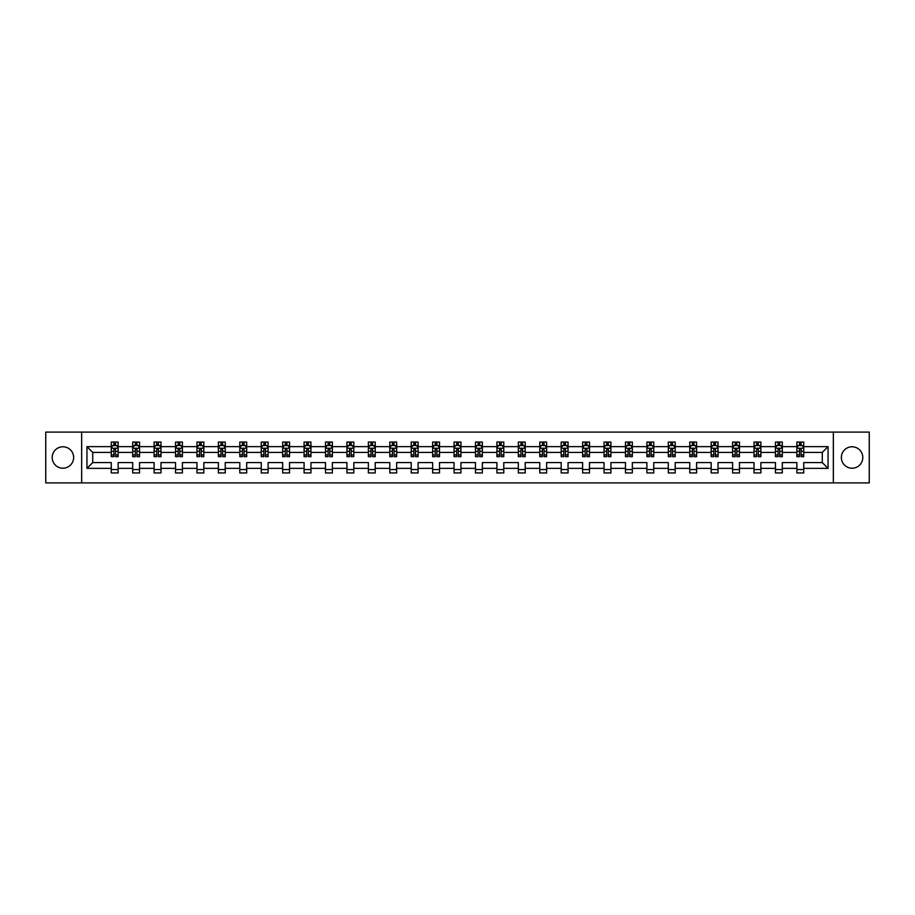 <?xml version="1.0" encoding="UTF-8"?>
<svg xmlns="http://www.w3.org/2000/svg" width="915" height="915" viewBox="0 0 915 915"><rect width="100%" height="100%" fill="white"/><g stroke="black" fill="none" stroke-linecap="round" stroke-linejoin="round"><path stroke-width="1.37" d="M852.082 446.783A10.717 10.717 0 0 0 841.365 457.5A10.717 10.717 0 0 0 852.082 468.217A10.717 10.717 0 0 0 862.799 457.5A10.717 10.717 0 0 0 852.082 446.783M62.918 446.783A10.717 10.717 0 0 0 52.201 457.5A10.717 10.717 0 0 0 62.918 468.217A10.717 10.717 0 0 0 73.635 457.5A10.717 10.717 0 0 0 62.918 446.783M833.336 432.097L45.75 432.097L45.75 482.903L869.25 482.903L869.25 432.097L833.336 432.097L833.336 482.903M803.736 468.354L803.736 462.578L822.276 462.578L828.052 468.354L803.736 468.354L803.736 472.952L796.874 472.952L796.874 468.354L782.314 468.354L782.314 472.952L775.451 472.952L775.451 468.354L760.891 468.354L760.891 472.952L754.017 472.952L754.017 468.354L739.457 468.354L739.457 472.952L732.595 472.952L732.595 468.354L718.035 468.354L718.035 472.952L711.172 472.952L711.172 468.354L696.612 468.354L696.612 472.952L689.75 472.952L689.75 468.354L675.19 468.354L675.19 472.952L668.316 472.952L668.316 468.354L653.756 468.354L653.756 472.952L646.894 472.952L646.894 468.354L632.334 468.354L632.334 472.952L625.471 472.952L625.471 468.354L610.911 468.354L610.911 472.952L604.049 472.952L604.049 468.354L589.489 468.354L589.489 472.952L582.615 472.952L582.615 468.354L568.055 468.354L568.055 472.952L561.192 472.952L561.192 468.354L546.632 468.354L546.632 472.952L539.77 472.952L539.77 468.354L525.21 468.354L525.21 472.952L518.347 472.952L518.347 468.354L503.788 468.354L503.788 472.952L496.914 472.952L496.914 468.354L482.354 468.354L482.354 472.952L475.491 472.952L475.491 468.354L460.931 468.354L460.931 472.952L454.069 472.952L454.069 468.354L439.509 468.354L439.509 472.952L432.646 472.952L432.646 468.354L418.086 468.354L418.086 472.952L411.212 472.952L411.212 468.354L396.653 468.354L396.653 472.952L389.79 472.952L389.79 468.354L375.23 468.354L375.23 472.952L368.368 472.952L368.368 468.354L353.808 468.354L353.808 472.952L346.945 472.952L346.945 468.354L332.385 468.354L332.385 472.952L325.511 472.952L325.511 468.354L310.951 468.354L310.951 472.952L304.089 472.952L304.089 468.354L289.529 468.354L289.529 472.952L282.666 472.952L282.666 468.354L268.106 468.354L268.106 472.952L261.244 472.952L261.244 468.354L246.684 468.354L246.684 472.952L239.81 472.952L239.81 468.354L225.25 468.354L225.25 472.952L218.388 472.952L218.388 468.354L203.828 468.354L203.828 472.952L196.965 472.952L196.965 468.354L182.405 468.354L182.405 472.952L175.543 472.952L175.543 468.354L160.983 468.354L160.983 472.952L154.109 472.952L154.109 468.354L139.549 468.354L139.549 472.952L132.686 472.952L132.686 468.354L118.127 468.354L118.127 472.952L111.264 472.952L111.264 468.354L86.948 468.354L86.948 446.646L111.264 446.646L111.264 442.048L118.127 442.048L118.127 446.646L132.686 446.646L132.686 442.048L139.549 442.048L139.549 446.646L154.109 446.646L154.109 442.048L160.983 442.048L160.983 446.646L175.543 446.646L175.543 442.048L182.405 442.048L182.405 446.646L196.965 446.646L196.965 442.048L203.828 442.048L203.828 446.646L218.388 446.646L218.388 442.048L225.25 442.048L225.25 446.646L239.81 446.646L239.81 442.048L246.684 442.048L246.684 446.646L261.244 446.646L261.244 442.048L268.106 442.048L268.106 446.646L282.666 446.646L282.666 442.048L289.529 442.048L289.529 446.646L304.089 446.646L304.089 442.048L310.951 442.048L310.951 446.646L325.511 446.646L325.511 442.048L332.385 442.048L332.385 446.646L346.945 446.646L346.945 442.048L353.808 442.048L353.808 446.646L368.368 446.646L368.368 442.048L375.23 442.048L375.23 446.646L389.79 446.646L389.79 442.048L396.653 442.048L396.653 446.646L411.212 446.646L411.212 442.048L418.086 442.048L418.086 446.646L432.646 446.646L432.646 442.048L439.509 442.048L439.509 446.646L454.069 446.646L454.069 442.048L460.931 442.048L460.931 446.646L475.491 446.646L475.491 442.048L482.354 442.048L482.354 446.646L496.914 446.646L496.914 442.048L503.788 442.048L503.788 446.646L518.347 446.646L518.347 442.048L525.21 442.048L525.21 446.646L539.77 446.646L539.77 442.048L546.632 442.048L546.632 446.646L561.192 446.646L561.192 442.048L568.055 442.048L568.055 446.646L582.615 446.646L582.615 442.048L589.489 442.048L589.489 446.646L604.049 446.646L604.049 442.048L610.911 442.048L610.911 446.646L625.471 446.646L625.471 442.048L632.334 442.048L632.334 446.646L646.894 446.646L646.894 442.048L653.756 442.048L653.756 446.646L668.316 446.646L668.316 442.048L675.19 442.048L675.19 446.646L689.75 446.646L689.75 442.048L696.612 442.048L696.612 446.646L711.172 446.646L711.172 442.048L718.035 442.048L718.035 446.646L732.595 446.646L732.595 442.048L739.457 442.048L739.457 446.646L754.017 446.646L754.017 442.048L760.891 442.048L760.891 446.646L775.451 446.646L775.451 442.048L782.314 442.048L782.314 446.646L796.874 446.646L796.874 442.048L803.736 442.048L803.736 446.646L828.052 446.646L828.052 468.354M81.664 482.903L81.664 432.097M796.874 446.646L796.874 452.422L782.314 452.422L782.314 446.646M782.314 468.354L782.314 462.578L796.874 462.578L796.874 468.354M775.451 446.646L775.451 452.422L760.891 452.422L760.891 446.646M760.891 468.354L760.891 462.578L775.451 462.578L775.451 468.354M754.017 446.646L754.017 452.422L739.457 452.422L739.457 446.646M739.457 468.354L739.457 462.578L754.017 462.578L754.017 468.354M732.595 446.646L732.595 452.422L718.035 452.422L718.035 446.646M718.035 468.354L718.035 462.578L732.595 462.578L732.595 468.354M711.172 446.646L711.172 452.422L696.612 452.422L696.612 446.646M696.612 468.354L696.612 462.578L711.172 462.578L711.172 468.354M689.75 446.646L689.75 452.422L675.19 452.422L675.19 446.646M675.19 468.354L675.19 462.578L689.75 462.578L689.75 468.354M668.316 446.646L668.316 452.422L653.756 452.422L653.756 446.646M653.756 468.354L653.756 462.578L668.316 462.578L668.316 468.354M646.894 446.646L646.894 452.422L632.334 452.422L632.334 446.646M632.334 468.354L632.334 462.578L646.894 462.578L646.894 468.354M625.471 446.646L625.471 452.422L610.911 452.422L610.911 446.646M610.911 468.354L610.911 462.578L625.471 462.578L625.471 468.354M604.049 446.646L604.049 452.422L589.489 452.422L589.489 446.646M589.489 468.354L589.489 462.578L604.049 462.578L604.049 468.354M582.615 446.646L582.615 452.422L568.055 452.422L568.055 446.646M568.055 468.354L568.055 462.578L582.615 462.578L582.615 468.354M561.192 446.646L561.192 452.422L546.632 452.422L546.632 446.646M546.632 468.354L546.632 462.578L561.192 462.578L561.192 468.354M539.77 446.646L539.77 452.422L525.21 452.422L525.21 446.646M525.21 468.354L525.21 462.578L539.77 462.578L539.77 468.354M518.347 446.646L518.347 452.422L503.788 452.422L503.788 446.646M503.788 468.354L503.788 462.578L518.347 462.578L518.347 468.354M496.914 446.646L496.914 452.422L482.354 452.422L482.354 446.646M482.354 468.354L482.354 462.578L496.914 462.578L496.914 468.354M475.491 446.646L475.491 452.422L460.931 452.422L460.931 446.646M460.931 468.354L460.931 462.578L475.491 462.578L475.491 468.354M454.069 446.646L454.069 452.422L439.509 452.422L439.509 446.646M439.509 468.354L439.509 462.578L454.069 462.578L454.069 468.354M432.646 446.646L432.646 452.422L418.086 452.422L418.086 446.646M418.086 468.354L418.086 462.578L432.646 462.578L432.646 468.354M411.212 446.646L411.212 452.422L396.653 452.422L396.653 446.646M396.653 468.354L396.653 462.578L411.212 462.578L411.212 468.354M389.79 446.646L389.79 452.422L375.23 452.422L375.23 446.646M375.23 468.354L375.23 462.578L389.79 462.578L389.79 468.354M368.368 446.646L368.368 452.422L353.808 452.422L353.808 446.646M353.808 468.354L353.808 462.578L368.368 462.578L368.368 468.354M346.945 446.646L346.945 452.422L332.385 452.422L332.385 446.646M332.385 468.354L332.385 462.578L346.945 462.578L346.945 468.354M325.511 446.646L325.511 452.422L310.951 452.422L310.951 446.646M310.951 468.354L310.951 462.578L325.511 462.578L325.511 468.354M304.089 446.646L304.089 452.422L289.529 452.422L289.529 446.646M289.529 468.354L289.529 462.578L304.089 462.578L304.089 468.354M282.666 446.646L282.666 452.422L268.106 452.422L268.106 446.646M268.106 468.354L268.106 462.578L282.666 462.578L282.666 468.354M261.244 446.646L261.244 452.422L246.684 452.422L246.684 446.646M246.684 468.354L246.684 462.578L261.244 462.578L261.244 468.354M239.81 446.646L239.81 452.422L225.25 452.422L225.25 446.646M225.25 468.354L225.25 462.578L239.81 462.578L239.81 468.354M218.388 446.646L218.388 452.422L203.828 452.422L203.828 446.646M203.828 468.354L203.828 462.578L218.388 462.578L218.388 468.354M196.965 446.646L196.965 452.422L182.405 452.422L182.405 446.646M182.405 468.354L182.405 462.578L196.965 462.578L196.965 468.354M175.543 446.646L175.543 452.422L160.983 452.422L160.983 446.646M160.983 468.354L160.983 462.578L175.543 462.578L175.543 468.354M154.109 446.646L154.109 452.422L139.549 452.422L139.549 446.646M139.549 468.354L139.549 462.578L154.109 462.578L154.109 468.354M132.686 446.646L132.686 452.422L118.127 452.422L118.127 446.646M118.127 468.354L118.127 462.578L132.686 462.578L132.686 468.354M111.264 446.646L111.264 452.422L92.724 452.422L92.724 462.578L111.264 462.578L111.264 468.354M86.948 446.646L92.724 452.422M822.276 462.578L822.276 452.422L803.736 452.422L803.736 446.646M799.481 445.479L801.128 445.479M778.059 445.479L779.706 445.479M756.625 445.479L758.283 445.479M735.202 445.479L736.85 445.479M713.78 445.479L715.427 445.479M692.358 445.479L694.005 445.479M670.924 445.479L672.582 445.479M649.501 445.479L651.148 445.479M628.079 445.479L629.726 445.479M606.656 445.479L608.303 445.479M585.223 445.479L586.881 445.479M563.8 445.479L565.447 445.479M542.378 445.479L544.025 445.479M520.955 445.479L522.602 445.479M499.521 445.479L501.18 445.479M478.099 445.479L479.746 445.479M456.676 445.479L458.324 445.479M435.254 445.479L436.901 445.479M413.82 445.479L415.479 445.479M392.398 445.479L394.045 445.479M370.975 445.479L372.622 445.479M349.553 445.479L351.2 445.479M328.119 445.479L329.777 445.479M306.697 445.479L308.344 445.479M285.274 445.479L286.921 445.479M263.852 445.479L265.499 445.479M242.418 445.479L244.076 445.479M220.995 445.479L222.642 445.479M199.573 445.479L201.22 445.479M178.15 445.479L179.797 445.479M156.717 445.479L158.375 445.479M135.294 445.479L136.941 445.479M113.872 445.479L115.519 445.479M111.264 469.521L118.127 469.521M132.686 469.521L139.549 469.521M154.109 469.521L160.983 469.521M175.543 469.521L182.405 469.521M196.965 469.521L203.828 469.521M218.388 469.521L225.25 469.521M239.81 469.521L246.684 469.521M261.244 469.521L268.106 469.521M282.666 469.521L289.529 469.521M304.089 469.521L310.951 469.521M325.511 469.521L332.385 469.521M346.945 469.521L353.808 469.521M368.368 469.521L375.23 469.521M389.79 469.521L396.653 469.521M411.212 469.521L418.086 469.521M432.646 469.521L439.509 469.521M454.069 469.521L460.931 469.521M475.491 469.521L482.354 469.521M496.914 469.521L503.788 469.521M518.347 469.521L525.21 469.521M539.77 469.521L546.632 469.521M561.192 469.521L568.055 469.521M582.615 469.521L589.489 469.521M604.049 469.521L610.911 469.521M625.471 469.521L632.334 469.521M646.894 469.521L653.756 469.521M668.316 469.521L675.19 469.521M689.75 469.521L696.612 469.521M711.172 469.521L718.035 469.521M732.595 469.521L739.457 469.521M754.017 469.521L760.891 469.521M775.451 469.521L782.314 469.521M796.874 469.521L803.736 469.521M92.724 462.578L86.948 468.354M828.052 446.646L822.276 452.422M115.519 443.832L113.872 443.832M112.556 445.719L111.264 445.719L111.264 442.048L113.872 442.048L113.872 445.548M111.264 454.949L111.264 456.676L113.872 456.676L113.872 454.949L111.264 454.949L111.264 452.422M118.127 452.422L118.127 456.676L115.519 456.676L115.519 449.334L113.872 449.334L113.872 454.949M116.834 445.719L118.127 445.719L118.127 442.048L115.519 442.048L115.519 445.548M118.127 448.293L116.754 445.548L112.637 445.548L111.264 448.293M136.941 443.832L135.294 443.832M133.979 445.719L132.686 445.719L132.686 442.048L135.294 442.048L135.294 445.548M132.686 454.949L132.686 456.676L135.294 456.676L135.294 454.949L132.686 454.949L132.686 452.422M139.549 452.422L139.549 456.676L136.941 456.676L136.941 449.334L135.294 449.334L135.294 454.949M138.268 445.719L139.549 445.719L139.549 442.048L136.941 442.048L136.941 445.548M139.549 448.293L138.176 445.548L134.059 445.548L132.686 448.293M158.375 443.832L156.717 443.832M155.401 445.719L154.109 445.719L154.109 442.048L156.717 442.048L156.717 445.548M154.109 454.949L154.109 456.676L156.717 456.676L156.717 454.949L154.109 454.949L154.109 452.422M160.983 452.422L160.983 456.676L158.375 456.676L158.375 449.334L156.717 449.334L156.717 454.949M159.69 445.719L160.983 445.719L160.983 442.048L158.375 442.048L158.375 445.548M160.983 448.293L159.61 445.548L155.481 445.548L154.109 448.293M179.797 443.832L178.15 443.832M176.824 445.719L175.543 445.719L175.543 442.048L178.15 442.048L178.15 445.548M175.543 454.949L175.543 456.676L178.15 456.676L178.15 454.949L175.543 454.949L175.543 452.422M182.405 452.422L182.405 456.676L179.797 456.676L179.797 449.334L178.15 449.334L178.15 454.949M181.113 445.719L182.405 445.719L182.405 442.048L179.797 442.048L179.797 445.548M182.405 448.293L181.033 445.548L176.915 445.548L175.543 448.293M201.22 443.832L199.573 443.832M198.258 445.719L196.965 445.719L196.965 442.048L199.573 442.048L199.573 445.548M196.965 454.949L196.965 456.676L199.573 456.676L199.573 454.949L196.965 454.949L196.965 452.422M203.828 452.422L203.828 456.676L201.22 456.676L201.22 449.334L199.573 449.334L199.573 454.949M202.535 445.719L203.828 445.719L203.828 442.048L201.22 442.048L201.22 445.548M203.828 448.293L202.455 445.548L198.338 445.548L196.965 448.293M222.642 443.832L220.995 443.832M219.68 445.719L218.388 445.719L218.388 442.048L220.995 442.048L220.995 445.548M218.388 454.949L218.388 456.676L220.995 456.676L220.995 454.949L218.388 454.949L218.388 452.422M225.25 452.422L225.25 456.676L222.642 456.676L222.642 449.334L220.995 449.334L220.995 454.949M223.969 445.719L225.25 445.719L225.25 442.048L222.642 442.048L222.642 445.548M225.25 448.293L223.878 445.548L219.76 445.548L218.388 448.293M244.076 443.832L242.418 443.832M241.103 445.719L239.81 445.719L239.81 442.048L242.418 442.048L242.418 445.548M239.81 454.949L239.81 456.676L242.418 456.676L242.418 454.949L239.81 454.949L239.81 452.422M246.684 452.422L246.684 456.676L244.076 456.676L244.076 449.334L242.418 449.334L242.418 454.949M245.392 445.719L246.684 445.719L246.684 442.048L244.076 442.048L244.076 445.548M246.684 448.293L245.311 445.548L241.183 445.548L239.81 448.293M265.499 443.832L263.852 443.832M262.525 445.719L261.244 445.719L261.244 442.048L263.852 442.048L263.852 445.548M261.244 454.949L261.244 456.676L263.852 456.676L263.852 454.949L261.244 454.949L261.244 452.422M268.106 452.422L268.106 456.676L265.499 456.676L265.499 449.334L263.852 449.334L263.852 454.949M266.814 445.719L268.106 445.719L268.106 442.048L265.499 442.048L265.499 445.548M268.106 448.293L266.734 445.548L262.616 445.548L261.244 448.293M286.921 443.832L285.274 443.832M283.959 445.719L282.666 445.719L282.666 442.048L285.274 442.048L285.274 445.548M282.666 454.949L282.666 456.676L285.274 456.676L285.274 454.949L282.666 454.949L282.666 452.422M289.529 452.422L289.529 456.676L286.921 456.676L286.921 449.334L285.274 449.334L285.274 454.949M288.236 445.719L289.529 445.719L289.529 442.048L286.921 442.048L286.921 445.548M289.529 448.293L288.156 445.548L284.039 445.548L282.666 448.293M308.344 443.832L306.697 443.832M305.381 445.719L304.089 445.719L304.089 442.048L306.697 442.048L306.697 445.548M304.089 454.949L304.089 456.676L306.697 456.676L306.697 454.949L304.089 454.949L304.089 452.422M310.951 452.422L310.951 456.676L308.344 456.676L308.344 449.334L306.697 449.334L306.697 454.949M309.67 445.719L310.951 445.719L310.951 442.048L308.344 442.048L308.344 445.548M310.951 448.293L309.579 445.548L305.461 445.548L304.089 448.293M329.777 443.832L328.119 443.832M326.804 445.719L325.511 445.719L325.511 442.048L328.119 442.048L328.119 445.548M325.511 454.949L325.511 456.676L328.119 456.676L328.119 454.949L325.511 454.949L325.511 452.422M332.385 452.422L332.385 456.676L329.777 456.676L329.777 449.334L328.119 449.334L328.119 454.949M331.093 445.719L332.385 445.719L332.385 442.048L329.777 442.048L329.777 445.548M332.385 448.293L331.013 445.548L326.884 445.548L325.511 448.293M351.2 443.832L349.553 443.832M348.226 445.719L346.945 445.719L346.945 442.048L349.553 442.048L349.553 445.548M346.945 454.949L346.945 456.676L349.553 456.676L349.553 454.949L346.945 454.949L346.945 452.422M353.808 452.422L353.808 456.676L351.2 456.676L351.2 449.334L349.553 449.334L349.553 454.949M352.515 445.719L353.808 445.719L353.808 442.048L351.2 442.048L351.2 445.548M353.808 448.293L352.435 445.548L348.318 445.548L346.945 448.293M372.622 443.832L370.975 443.832M369.66 445.719L368.368 445.719L368.368 442.048L370.975 442.048L370.975 445.548M368.368 454.949L368.368 456.676L370.975 456.676L370.975 454.949L368.368 454.949L368.368 452.422M375.23 452.422L375.23 456.676L372.622 456.676L372.622 449.334L370.975 449.334L370.975 454.949M373.938 445.719L375.23 445.719L375.23 442.048L372.622 442.048L372.622 445.548M375.23 448.293L373.858 445.548L369.74 445.548L368.368 448.293M394.045 443.832L392.398 443.832M391.082 445.719L389.79 445.719L389.79 442.048L392.398 442.048L392.398 445.548M389.79 454.949L389.79 456.676L392.398 456.676L392.398 454.949L389.79 454.949L389.79 452.422M396.653 452.422L396.653 456.676L394.045 456.676L394.045 449.334L392.398 449.334L392.398 454.949M395.372 445.719L396.653 445.719L396.653 442.048L394.045 442.048L394.045 445.548M396.653 448.293L395.28 445.548L391.163 445.548L389.79 448.293M415.479 443.832L413.82 443.832M412.505 445.719L411.212 445.719L411.212 442.048L413.82 442.048L413.82 445.548M411.212 454.949L411.212 456.676L413.82 456.676L413.82 454.949L411.212 454.949L411.212 452.422M418.086 452.422L418.086 456.676L415.479 456.676L415.479 449.334L413.82 449.334L413.82 454.949M416.794 445.719L418.086 445.719L418.086 442.048L415.479 442.048L415.479 445.548M418.086 448.293L416.714 445.548L412.585 445.548L411.212 448.293M436.901 443.832L435.254 443.832M433.927 445.719L432.646 445.719L432.646 442.048L435.254 442.048L435.254 445.548M432.646 454.949L432.646 456.676L435.254 456.676L435.254 454.949L432.646 454.949L432.646 452.422M439.509 452.422L439.509 456.676L436.901 456.676L436.901 449.334L435.254 449.334L435.254 454.949M438.216 445.719L439.509 445.719L439.509 442.048L436.901 442.048L436.901 445.548M439.509 448.293L438.136 445.548L434.019 445.548L432.646 448.293M458.324 443.832L456.676 443.832M455.361 445.719L454.069 445.719L454.069 442.048L456.676 442.048L456.676 445.548M454.069 454.949L454.069 456.676L456.676 456.676L456.676 454.949L454.069 454.949L454.069 452.422M460.931 452.422L460.931 456.676L458.324 456.676L458.324 449.334L456.676 449.334L456.676 454.949M459.639 445.719L460.931 445.719L460.931 442.048L458.324 442.048L458.324 445.548M460.931 448.293L459.559 445.548L455.441 445.548L454.069 448.293M479.746 443.832L478.099 443.832M476.784 445.719L475.491 445.719L475.491 442.048L478.099 442.048L478.099 445.548M475.491 454.949L475.491 456.676L478.099 456.676L478.099 454.949L475.491 454.949L475.491 452.422M482.354 452.422L482.354 456.676L479.746 456.676L479.746 449.334L478.099 449.334L478.099 454.949M481.073 445.719L482.354 445.719L482.354 442.048L479.746 442.048L479.746 445.548M482.354 448.293L480.981 445.548L476.864 445.548L475.491 448.293M501.18 443.832L499.521 443.832M498.206 445.719L496.914 445.719L496.914 442.048L499.521 442.048L499.521 445.548M496.914 454.949L496.914 456.676L499.521 456.676L499.521 454.949L496.914 454.949L496.914 452.422M503.788 452.422L503.788 456.676L501.18 456.676L501.18 449.334L499.521 449.334L499.521 454.949M502.495 445.719L503.788 445.719L503.788 442.048L501.18 442.048L501.18 445.548M503.788 448.293L502.415 445.548L498.286 445.548L496.914 448.293M522.602 443.832L520.955 443.832M519.629 445.719L518.347 445.719L518.347 442.048L520.955 442.048L520.955 445.548M518.347 454.949L518.347 456.676L520.955 456.676L520.955 454.949L518.347 454.949L518.347 452.422M525.21 452.422L525.21 456.676L522.602 456.676L522.602 449.334L520.955 449.334L520.955 454.949M523.918 445.719L525.21 445.719L525.21 442.048L522.602 442.048L522.602 445.548M525.21 448.293L523.837 445.548L519.72 445.548L518.347 448.293M544.025 443.832L542.378 443.832M541.062 445.719L539.77 445.719L539.77 442.048L542.378 442.048L542.378 445.548M539.77 454.949L539.77 456.676L542.378 456.676L542.378 454.949L539.77 454.949L539.77 452.422M546.632 452.422L546.632 456.676L544.025 456.676L544.025 449.334L542.378 449.334L542.378 454.949M545.34 445.719L546.632 445.719L546.632 442.048L544.025 442.048L544.025 445.548M546.632 448.293L545.26 445.548L541.142 445.548L539.77 448.293M565.447 443.832L563.8 443.832M562.485 445.719L561.192 445.719L561.192 442.048L563.8 442.048L563.8 445.548M561.192 454.949L561.192 456.676L563.8 456.676L563.8 454.949L561.192 454.949L561.192 452.422M568.055 452.422L568.055 456.676L565.447 456.676L565.447 449.334L563.8 449.334L563.8 454.949M566.774 445.719L568.055 445.719L568.055 442.048L565.447 442.048L565.447 445.548M568.055 448.293L566.682 445.548L562.565 445.548L561.192 448.293M586.881 443.832L585.223 443.832M583.907 445.719L582.615 445.719L582.615 442.048L585.223 442.048L585.223 445.548M582.615 454.949L582.615 456.676L585.223 456.676L585.223 454.949L582.615 454.949L582.615 452.422M589.489 452.422L589.489 456.676L586.881 456.676L586.881 449.334L585.223 449.334L585.223 454.949M588.196 445.719L589.489 445.719L589.489 442.048L586.881 442.048L586.881 445.548M589.489 448.293L588.116 445.548L583.987 445.548L582.615 448.293M608.303 443.832L606.656 443.832M605.33 445.719L604.049 445.719L604.049 442.048L606.656 442.048L606.656 445.548M604.049 454.949L604.049 456.676L606.656 456.676L606.656 454.949L604.049 454.949L604.049 452.422M610.911 452.422L610.911 456.676L608.303 456.676L608.303 449.334L606.656 449.334L606.656 454.949M609.619 445.719L610.911 445.719L610.911 442.048L608.303 442.048L608.303 445.548M610.911 448.293L609.539 445.548L605.421 445.548L604.049 448.293M629.726 443.832L628.079 443.832M626.764 445.719L625.471 445.719L625.471 442.048L628.079 442.048L628.079 445.548M625.471 454.949L625.471 456.676L628.079 456.676L628.079 454.949L625.471 454.949L625.471 452.422M632.334 452.422L632.334 456.676L629.726 456.676L629.726 449.334L628.079 449.334L628.079 454.949M631.041 445.719L632.334 445.719L632.334 442.048L629.726 442.048L629.726 445.548M632.334 448.293L630.961 445.548L626.844 445.548L625.471 448.293M651.148 443.832L649.501 443.832M648.186 445.719L646.894 445.719L646.894 442.048L649.501 442.048L649.501 445.548M646.894 454.949L646.894 456.676L649.501 456.676L649.501 454.949L646.894 454.949L646.894 452.422M653.756 452.422L653.756 456.676L651.148 456.676L651.148 449.334L649.501 449.334L649.501 454.949M652.475 445.719L653.756 445.719L653.756 442.048L651.148 442.048L651.148 445.548M653.756 448.293L652.384 445.548L648.266 445.548L646.894 448.293M672.582 443.832L670.924 443.832M669.608 445.719L668.316 445.719L668.316 442.048L670.924 442.048L670.924 445.548M668.316 454.949L668.316 456.676L670.924 456.676L670.924 454.949L668.316 454.949L668.316 452.422M675.19 452.422L675.19 456.676L672.582 456.676L672.582 449.334L670.924 449.334L670.924 454.949M673.898 445.719L675.19 445.719L675.19 442.048L672.582 442.048L672.582 445.548M675.19 448.293L673.817 445.548L669.688 445.548L668.316 448.293M694.005 443.832L692.358 443.832M691.031 445.719L689.75 445.719L689.75 442.048L692.358 442.048L692.358 445.548M689.75 454.949L689.75 456.676L692.358 456.676L692.358 454.949L689.75 454.949L689.75 452.422M696.612 452.422L696.612 456.676L694.005 456.676L694.005 449.334L692.358 449.334L692.358 454.949M695.32 445.719L696.612 445.719L696.612 442.048L694.005 442.048L694.005 445.548M696.612 448.293L695.24 445.548L691.122 445.548L689.75 448.293M715.427 443.832L713.78 443.832M712.465 445.719L711.172 445.719L711.172 442.048L713.78 442.048L713.78 445.548M711.172 454.949L711.172 456.676L713.78 456.676L713.78 454.949L711.172 454.949L711.172 452.422M718.035 452.422L718.035 456.676L715.427 456.676L715.427 449.334L713.78 449.334L713.78 454.949M716.742 445.719L718.035 445.719L718.035 442.048L715.427 442.048L715.427 445.548M718.035 448.293L716.662 445.548L712.545 445.548L711.172 448.293M736.85 443.832L735.202 443.832M733.887 445.719L732.595 445.719L732.595 442.048L735.202 442.048L735.202 445.548M732.595 454.949L732.595 456.676L735.202 456.676L735.202 454.949L732.595 454.949L732.595 452.422M739.457 452.422L739.457 456.676L736.85 456.676L736.85 449.334L735.202 449.334L735.202 454.949M738.176 445.719L739.457 445.719L739.457 442.048L736.85 442.048L736.85 445.548M739.457 448.293L738.085 445.548L733.967 445.548L732.595 448.293M758.283 443.832L756.625 443.832M755.31 445.719L754.017 445.719L754.017 442.048L756.625 442.048L756.625 445.548M754.017 454.949L754.017 456.676L756.625 456.676L756.625 454.949L754.017 454.949L754.017 452.422M760.891 452.422L760.891 456.676L758.283 456.676L758.283 449.334L756.625 449.334L756.625 454.949M759.599 445.719L760.891 445.719L760.891 442.048L758.283 442.048L758.283 445.548M760.891 448.293L759.519 445.548L755.39 445.548L754.017 448.293M779.706 443.832L778.059 443.832M776.732 445.719L775.451 445.719L775.451 442.048L778.059 442.048L778.059 445.548M775.451 454.949L775.451 456.676L778.059 456.676L778.059 454.949L775.451 454.949L775.451 452.422M782.314 452.422L782.314 456.676L779.706 456.676L779.706 449.334L778.059 449.334L778.059 454.949M781.021 445.719L782.314 445.719L782.314 442.048L779.706 442.048L779.706 445.548M782.314 448.293L780.941 445.548L776.824 445.548L775.451 448.293M801.128 443.832L799.481 443.832M798.166 445.719L796.874 445.719L796.874 442.048L799.481 442.048L799.481 445.548M796.874 454.949L796.874 456.676L799.481 456.676L799.481 454.949L796.874 454.949L796.874 452.422M803.736 452.422L803.736 456.676L801.128 456.676L801.128 449.334L799.481 449.334L799.481 454.949M802.444 445.719L803.736 445.719L803.736 442.048L801.128 442.048L801.128 445.548M803.736 448.293L802.364 445.548L798.246 445.548L796.874 448.293M118.092 448.224L111.298 448.224M118.127 454.949L115.519 454.949M113.872 451.278L111.264 451.278M118.127 451.278L115.519 451.278M115.519 444.713L113.872 444.713M139.515 448.224L132.721 448.224M139.549 454.949L136.941 454.949M135.294 451.278L132.686 451.278M139.549 451.278L136.941 451.278M136.941 444.713L135.294 444.713M160.948 448.224L154.143 448.224M160.983 454.949L158.375 454.949M156.717 451.278L154.109 451.278M160.983 451.278L158.375 451.278M158.375 444.713L156.717 444.713M182.371 448.224L175.577 448.224M182.405 454.949L179.797 454.949M178.15 451.278L175.543 451.278M182.405 451.278L179.797 451.278M179.797 444.713L178.15 444.713M203.793 448.224L197 448.224M203.828 454.949L201.22 454.949M199.573 451.278L196.965 451.278M203.828 451.278L201.22 451.278M201.22 444.713L199.573 444.713M225.216 448.224L218.422 448.224M225.25 454.949L222.642 454.949M220.995 451.278L218.388 451.278M225.25 451.278L222.642 451.278M222.642 444.713L220.995 444.713M246.65 448.224L239.844 448.224M246.684 454.949L244.076 454.949M242.418 451.278L239.81 451.278M246.684 451.278L244.076 451.278M244.076 444.713L242.418 444.713M268.072 448.224L261.278 448.224M268.106 454.949L265.499 454.949M263.852 451.278L261.244 451.278M268.106 451.278L265.499 451.278M265.499 444.713L263.852 444.713M289.495 448.224L282.701 448.224M289.529 454.949L286.921 454.949M285.274 451.278L282.666 451.278M289.529 451.278L286.921 451.278M286.921 444.713L285.274 444.713M310.917 448.224L304.123 448.224M310.951 454.949L308.344 454.949M306.697 451.278L304.089 451.278M310.951 451.278L308.344 451.278M308.344 444.713L306.697 444.713M332.351 448.224L325.546 448.224M332.385 454.949L329.777 454.949M328.119 451.278L325.511 451.278M332.385 451.278L329.777 451.278M329.777 444.713L328.119 444.713M353.773 448.224L346.979 448.224M353.808 454.949L351.2 454.949M349.553 451.278L346.945 451.278M353.808 451.278L351.2 451.278M351.2 444.713L349.553 444.713M375.196 448.224L368.402 448.224M375.23 454.949L372.622 454.949M370.975 451.278L368.368 451.278M375.23 451.278L372.622 451.278M372.622 444.713L370.975 444.713M396.618 448.224L389.824 448.224M396.653 454.949L394.045 454.949M392.398 451.278L389.79 451.278M396.653 451.278L394.045 451.278M394.045 444.713L392.398 444.713M418.052 448.224L411.247 448.224M418.086 454.949L415.479 454.949M413.82 451.278L411.212 451.278M418.086 451.278L415.479 451.278M415.479 444.713L413.82 444.713M439.475 448.224L432.681 448.224M439.509 454.949L436.901 454.949M435.254 451.278L432.646 451.278M439.509 451.278L436.901 451.278M436.901 444.713L435.254 444.713M460.897 448.224L454.103 448.224M460.931 454.949L458.324 454.949M456.676 451.278L454.069 451.278M460.931 451.278L458.324 451.278M458.324 444.713L456.676 444.713M482.319 448.224L475.526 448.224M482.354 454.949L479.746 454.949M478.099 451.278L475.491 451.278M482.354 451.278L479.746 451.278M479.746 444.713L478.099 444.713M503.753 448.224L496.948 448.224M503.788 454.949L501.18 454.949M499.521 451.278L496.914 451.278M503.788 451.278L501.18 451.278M501.18 444.713L499.521 444.713M525.176 448.224L518.382 448.224M525.21 454.949L522.602 454.949M520.955 451.278L518.347 451.278M525.21 451.278L522.602 451.278M522.602 444.713L520.955 444.713M546.598 448.224L539.804 448.224M546.632 454.949L544.025 454.949M542.378 451.278L539.77 451.278M546.632 451.278L544.025 451.278M544.025 444.713L542.378 444.713M568.021 448.224L561.227 448.224M568.055 454.949L565.447 454.949M563.8 451.278L561.192 451.278M568.055 451.278L565.447 451.278M565.447 444.713L563.8 444.713M589.454 448.224L582.649 448.224M589.489 454.949L586.881 454.949M585.223 451.278L582.615 451.278M589.489 451.278L586.881 451.278M586.881 444.713L585.223 444.713M610.877 448.224L604.083 448.224M610.911 454.949L608.303 454.949M606.656 451.278L604.049 451.278M610.911 451.278L608.303 451.278M608.303 444.713L606.656 444.713M632.299 448.224L625.505 448.224M632.334 454.949L629.726 454.949M628.079 451.278L625.471 451.278M632.334 451.278L629.726 451.278M629.726 444.713L628.079 444.713M653.722 448.224L646.928 448.224M653.756 454.949L651.148 454.949M649.501 451.278L646.894 451.278M653.756 451.278L651.148 451.278M651.148 444.713L649.501 444.713M675.156 448.224L668.35 448.224M675.19 454.949L672.582 454.949M670.924 451.278L668.316 451.278M675.19 451.278L672.582 451.278M672.582 444.713L670.924 444.713M696.578 448.224L689.784 448.224M696.612 454.949L694.005 454.949M692.358 451.278L689.75 451.278M696.612 451.278L694.005 451.278M694.005 444.713L692.358 444.713M718 448.224L711.207 448.224M718.035 454.949L715.427 454.949M713.78 451.278L711.172 451.278M718.035 451.278L715.427 451.278M715.427 444.713L713.78 444.713M739.423 448.224L732.629 448.224M739.457 454.949L736.85 454.949M735.202 451.278L732.595 451.278M739.457 451.278L736.85 451.278M736.85 444.713L735.202 444.713M760.857 448.224L754.052 448.224M760.891 454.949L758.283 454.949M756.625 451.278L754.017 451.278M760.891 451.278L758.283 451.278M758.283 444.713L756.625 444.713M782.279 448.224L775.485 448.224M782.314 454.949L779.706 454.949M778.059 451.278L775.451 451.278M782.314 451.278L779.706 451.278M779.706 444.713L778.059 444.713M803.702 448.224L796.908 448.224M803.736 454.949L801.128 454.949M799.481 451.278L796.874 451.278M803.736 451.278L801.128 451.278M801.128 444.713L799.481 444.713"/></g></svg>
